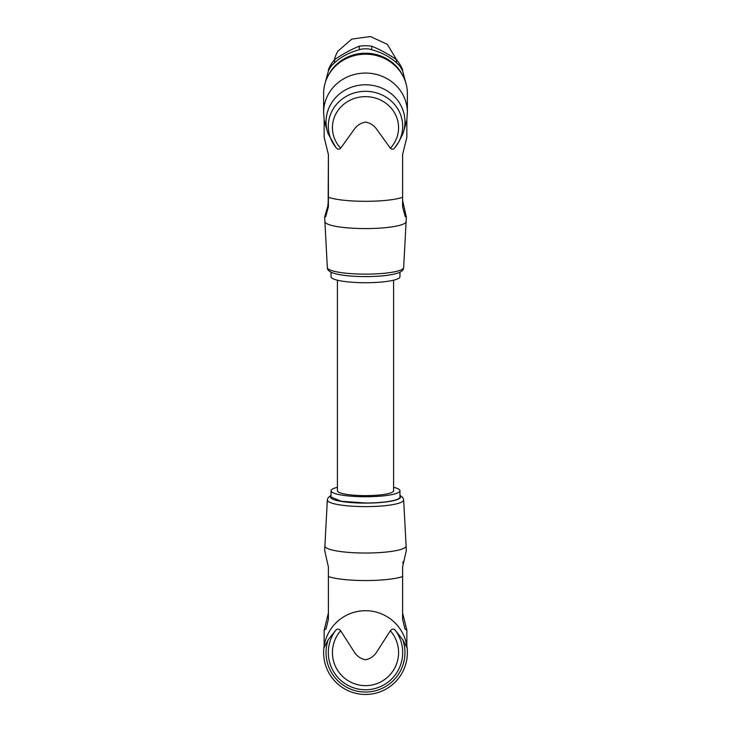<?xml version="1.0" encoding="UTF-8"?>
<svg xmlns="http://www.w3.org/2000/svg" width="731" height="731" viewBox="0 0 731 731"><rect width="100%" height="100%" fill="white"/><g stroke="black" fill="none" stroke-linecap="round" stroke-linejoin="round"><path stroke-width="1.1" d="M393.589 280.201L393.589 490.757A28.089 4.879 180 0 1 365.5 495.636A28.089 4.879 180 0 1 337.411 490.757L337.411 280.201M399.958 272.188L399.958 276.738A34.458 5.985 180 0 1 365.5 282.723A34.458 5.985 180 0 1 331.042 276.738L331.042 272.188M328.402 154.488L328.146 204.205M327.863 205.968L324.665 217.07L325.688 216.796L328.393 206.8L328.402 197.297A41.347 7.182 0 0 0 365.5 201.308A41.347 7.182 0 0 0 402.598 197.297L402.607 206.8L405.312 216.796L406.335 217.07L402.607 200.532L402.607 206.8L402.598 154.488M354.636 128.775C357.349 125.165 360.968 122.936 365.5 122.104C369.987 122.909 373.614 125.138 376.364 128.775L390.345 148.219A33.069 31.077 180 0 0 398.569 127.715A33.069 31.077 180 0 0 365.5 96.638A33.069 31.077 180 0 0 332.431 127.715A33.069 31.077 180 0 0 340.655 148.219L354.636 128.775M340.655 148.219C338.965 149.764 337.347 149.444 335.785 147.269A37.19 34.942 0 0 1 332.97 143.185A37.19 34.942 0 0 1 365.5 91.311A37.19 34.942 0 0 1 398.029 143.185A37.19 34.942 0 0 1 395.215 147.269L398.806 141.878L402.845 133.819L406.473 121.812C407.112 119.445 406.893 119.875 405.806 123.082M325.194 123.082C324.089 119.774 323.879 119.418 324.573 122.022L328.155 133.819L335.785 147.269M328.402 197.297L328.402 154.634L324.153 137.3L324.153 120.039M328.338 205.621L327.863 204.205L328.347 204.982C328.018 208.792 328 208.865 328.329 205.192L327.863 205.192L327.863 207.759M395.215 147.269C393.653 149.444 392.035 149.764 390.345 148.219M406.847 120.039L406.847 137.3L402.598 154.634L402.598 197.297M407.377 112.41L407.377 93.55A41.877 39.346 180 0 0 365.5 54.204A41.877 39.346 180 0 0 323.623 93.55L323.623 112.41A41.877 39.346 0 0 1 365.5 73.063A41.877 39.346 180 0 1 407.377 112.41L406.838 120.103M327.863 204.982L328.374 204.982M327.863 205.621L328.118 207.677M328.027 75.987A41.082 38.597 0 0 1 329.928 72.506A41.082 38.597 0 0 1 367.574 53.262A41.082 38.597 0 0 1 402.973 75.987M324.61 85.088L328.393 70.889A41.082 38.597 0 0 1 329.928 68.157A41.082 38.597 0 0 1 331.682 65.543C339.211 57.539 349.391 52.02 362.22 48.977A41.082 38.597 0 0 1 368.78 48.977C381.591 52.011 391.77 57.53 399.318 65.543A41.082 38.597 0 0 1 402.607 70.889L406.39 85.088M328.393 70.889L328.393 69.701A39.757 37.354 0 0 1 331.07 64.429A39.757 37.354 0 0 1 334.588 59.622L334.588 62.647M402.607 70.889L402.607 69.701A39.757 37.354 0 0 0 396.412 59.622C388.188 53.966 379.946 49.498 371.695 46.208L371.695 49.699M396.412 62.647L396.412 59.622M359.305 49.699L359.305 46.208A39.757 37.354 0 0 1 371.695 46.208M359.305 46.208C351.081 49.48 342.848 53.948 334.588 59.622M334.396 59.851A31.798 29.889 0 0 1 337.96 51.124L351.803 39.09L370.471 36.55L387.384 44.39L396.604 59.851M337.411 487.294A34.458 5.985 0 0 0 331.042 490.757A34.458 5.985 0 0 0 365.5 496.742A34.458 5.985 0 0 0 399.958 490.757A34.458 5.985 0 0 0 393.589 487.294M331.042 490.757L331.042 497.025L341.139 501.256L365.5 503.001A34.458 5.985 0 0 0 399.958 497.025L399.958 490.757M406.335 550.434L402.607 566.964L402.598 576.54A41.347 7.182 180 0 1 365.5 580.551A41.347 7.182 180 0 1 328.402 576.54L328.393 566.964L324.665 550.434L324.893 545.911A40.616 7.054 180 0 0 365.5 553.029A40.616 7.054 180 0 0 406.107 545.911L406.335 550.434M376.364 652.573C373.651 656.484 370.032 658.878 365.5 659.755C361.013 658.905 357.386 656.511 354.636 652.573L340.655 630.752A33.069 33.069 0 0 0 365.5 685.641A33.069 33.069 0 0 0 390.345 630.752L376.364 652.573M390.345 630.752C392.035 628.779 393.653 628.596 395.215 630.213A37.19 37.19 0 0 1 365.5 689.762A37.19 37.19 0 0 1 335.785 630.213L328.155 639.844L324.153 647.465L324.153 630.204L328.402 613.007M402.598 576.54L402.598 619.203L404.956 628.943L406.847 630.204L406.847 647.465L402.845 639.844L395.215 630.213M406.847 630.204L402.598 613.007M335.785 630.213C337.347 628.596 338.965 628.779 340.655 630.752M324.153 630.204L326.044 628.943L328.402 619.203L328.402 576.54M406.847 645.939A41.877 41.877 0 0 1 365.5 694.45A41.877 41.877 0 0 0 407.377 652.573A41.877 41.877 0 0 0 365.5 610.705A41.877 41.877 0 0 0 323.623 652.573A41.877 41.877 0 0 0 365.5 694.45A41.877 41.877 0 0 1 324.153 645.939A41.877 41.877 0 0 0 365.5 694.45M403.137 562.907L402.626 562.907L403.137 562.916L403.137 561.527M327.342 267.573C327.232 269.785 329.16 271.612 333.144 273.056C340.427 275.359 351.209 276.537 365.5 276.601C379.791 276.537 390.573 275.359 397.856 273.056C401.84 271.612 403.768 269.785 403.658 267.573A38.158 6.625 180 0 1 365.5 274.134A38.158 6.625 180 0 1 327.342 267.573L324.893 221.594A40.616 7.054 0 0 0 365.5 228.584A40.616 7.054 0 0 0 406.107 221.594L406.335 217.07M328.155 133.819A39.456 37.08 0 0 1 365.5 84.778A39.456 37.08 0 0 1 402.845 133.819M331.042 495.965A34.987 6.076 0 0 0 365.5 503.102A34.987 6.076 0 0 0 399.958 495.965M331.042 495.307L328.064 497.756L327.342 499.931A38.158 6.625 0 0 0 365.5 506.62A38.158 6.625 0 0 0 403.658 499.931L406.107 545.911M402.845 639.844A39.456 39.456 0 0 1 365.5 692.038A39.456 39.456 0 0 1 328.155 639.844M403.658 267.573L406.107 221.594M324.893 221.594L324.665 217.07M324.162 120.103L323.623 112.41M399.958 495.307L402.936 497.756L403.658 499.931M327.342 499.931L324.893 545.911"/></g></svg>
